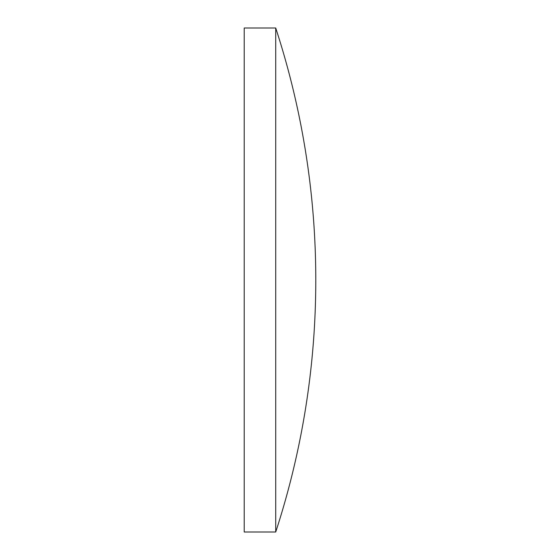<?xml version="1.0" encoding="UTF-8"?>
<svg xmlns="http://www.w3.org/2000/svg" width="560" height="560" viewBox="0 0 560 560"><rect width="100%" height="100%" fill="white"/><g stroke="black" fill="none" stroke-linecap="round" stroke-linejoin="round"><path stroke-width="0.84" d="M244.216 280L244.216 28L275.716 28L275.716 532L244.216 532L244.216 280M275.716 532A812.49 812.49 0 0 0 275.716 28"/></g></svg>
